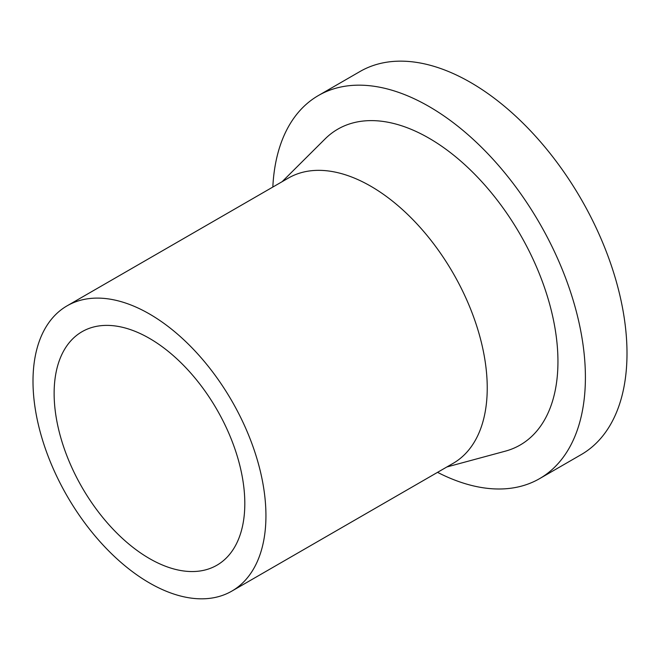 <?xml version="1.0" encoding="UTF-8"?>
<svg xmlns="http://www.w3.org/2000/svg" width="660" height="660" viewBox="0 0 660 660"><rect width="100%" height="100%" fill="white"/><g stroke="black" fill="none" stroke-linecap="round" stroke-linejoin="round"><path stroke-width="0.99" d="M272.827 187.052A221.191 127.702 60 0 1 318.409 95.527A221.191 127.702 60 0 1 488.854 154.786A221.191 127.702 60 0 1 585.404 377.38A221.191 127.702 60 0 1 539.591 478.64A221.191 127.702 60 0 1 437.547 472.345M318.409 95.527L360.005 71.511A221.191 127.702 60 0 1 530.45 130.771A221.191 127.702 60 0 1 627 353.364A221.191 127.702 60 0 1 581.188 454.624L539.591 478.64M67.114 305.819L288.412 178.06A164.711 95.098 60 0 1 415.338 222.189A164.711 95.098 60 0 1 487.237 387.948A164.711 95.098 60 0 1 453.123 463.353L231.825 591.112A164.711 95.098 60 0 1 104.899 546.983A164.711 95.098 60 0 1 33 381.224A164.711 95.098 60 0 1 67.114 305.819A164.711 95.098 60 0 1 194.04 349.948A164.711 95.098 60 0 1 265.939 515.707A164.711 95.098 60 0 1 231.825 591.112M282.134 181.681L325.058 138.955A182.366 105.287 60 0 1 469.153 168.77A182.366 105.287 60 0 1 557.947 361.531A182.366 105.287 60 0 1 505.312 451.168L446.845 466.975M54.128 393.426A134.83 77.847 60 0 1 82.054 331.7A134.83 77.847 60 0 1 185.955 367.826A134.83 77.847 60 0 1 244.81 503.514A134.83 77.847 60 0 1 216.884 565.232A134.83 77.847 60 0 1 112.984 529.114A134.83 77.847 60 0 1 54.128 393.426"/></g></svg>

